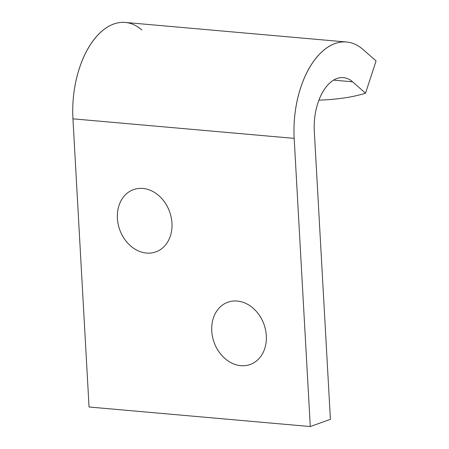 <?xml version="1.0" encoding="UTF-8"?>
<svg xmlns="http://www.w3.org/2000/svg" width="449" height="449" viewBox="0 0 449 449"><rect width="100%" height="100%" fill="white"/><g stroke="black" fill="none" stroke-linecap="round" stroke-linejoin="round"><path stroke-width="0.67" d="M346.538 41.998L125.305 22.45A80.466 45.113 95 0 0 72.94 118.828L294.174 138.376L72.94 118.828L89.054 407.002L310.287 426.55L294.174 138.376A80.466 45.113 -85 0 1 346.538 41.998A80.466 45.113 -85 0 1 363.106 49.542L376.06 60.935L363.106 49.542A80.466 45.113 95 0 0 315.277 59.111A80.466 45.113 95 0 0 294.174 138.376L310.287 426.55L330.413 419.338L314.3 131.164A44.704 25.06 -85 0 1 326.019 87.128A44.704 25.06 -85 0 1 352.594 81.813L333.59 80.135L352.594 81.813L365.548 93.207L352.594 81.813A44.704 25.06 95 0 0 343.39 77.621A44.704 25.06 95 0 0 314.3 131.164L330.413 419.338L310.287 426.55L89.054 407.002L72.94 118.828A80.466 45.113 -85 0 1 94.037 39.563A80.466 45.113 -85 0 1 141.873 29.993M318.925 100.166A268.216 84.524 -162 0 0 365.548 93.207L376.06 60.935L365.548 93.207A268.216 84.524 18 0 1 318.925 100.166M117.397 218.337A33.08 26.519 70.3 0 1 156.763 193.974A33.08 26.519 70.3 0 1 159.889 249.936A33.08 26.519 70.3 0 1 117.397 218.337A33.08 26.519 -109.7 0 0 159.889 249.936A33.08 26.519 -109.7 0 0 156.763 193.974A33.08 26.519 -109.7 0 0 117.397 218.337M211.748 330.947A33.08 26.519 70.3 0 1 251.114 306.583A33.08 26.519 70.3 0 1 254.241 362.545A33.08 26.519 70.3 0 1 211.748 330.947A33.08 26.519 -109.7 0 0 254.241 362.545A33.08 26.519 -109.7 0 0 251.114 306.583A33.08 26.519 -109.7 0 0 211.748 330.947"/></g></svg>
